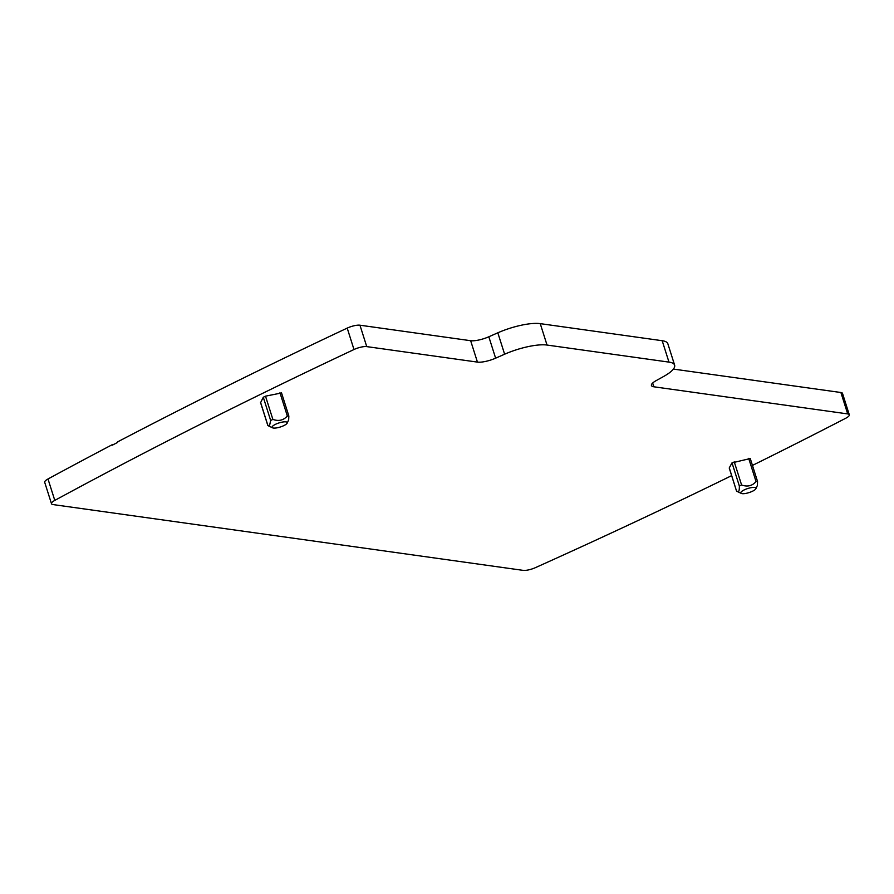 <?xml version="1.0" encoding="UTF-8"?>
<svg xmlns="http://www.w3.org/2000/svg" width="894" height="894" viewBox="0 0 894 894"><rect width="100%" height="100%" fill="white"/><g stroke="black" fill="none" stroke-linecap="round" stroke-linejoin="round"><path stroke-width="1.34" d="M738.165 491.655L736.634 491.141L738.165 491.655C738.98 491.745 739.383 489.89 739.372 486.079L741.595 484.995C747.44 487.074 752.256 485.934 756.045 481.575L757.509 481.363M739.372 486.079L732.007 462.857L750.189 458.555M731.65 475.642A2381.068 641.49 -17.6 0 1 535.428 567.645A9.923 2.671 -17.6 0 1 523.113 570.361L53.104 504.585A9.923 2.671 -17.6 0 1 51.494 503.713A9.923 2.671 -17.6 0 1 54.791 500.394A2381.068 641.49 -17.6 0 1 353.99 349.52A9.923 2.671 -17.6 0 1 366.741 346.615L477.441 362.104L470.646 340.703L359.958 325.204A9.923 2.671 -17.6 0 0 347.207 328.109A2381.068 641.49 -17.6 0 0 117.505 441.938L117.65 442.396A2381.068 641.49 -17.6 0 0 112.42 445.134L113.08 444.799M477.441 362.104A14.885 4.012 -17.6 0 0 495.622 358.17L504.618 354.214A34.721 9.353 -17.6 0 1 547.027 345.05L668.98 362.115A34.721 9.353 -17.6 0 1 674.624 365.132A34.721 9.353 -17.6 0 1 663.65 376.463L656.14 380.632A14.885 4.012 -17.6 0 0 651.435 385.493A14.885 4.012 -17.6 0 0 653.86 386.789L847.691 413.911A9.923 2.671 -17.6 0 1 849.3 414.771A9.923 2.671 -17.6 0 1 845.612 418.314A2381.068 641.49 -17.6 0 1 752.446 465.416M729.359 468.177L736.522 491.041L729.247 468.065M732.007 462.857L729.269 467.908M260.635 402.591L263.294 397.26L265.507 396.165L281.476 392.969M740.835 492.974A7.934 2.134 -17.6 0 1 747.652 488.549A7.934 2.134 -17.6 0 1 755.955 488.124A7.934 2.134 -17.6 0 1 755.843 488.817A7.934 2.134 -17.6 0 1 749.038 492.594A7.934 2.134 -17.6 0 1 741.305 493.421A7.934 2.134 -17.6 0 1 740.835 492.974M755.843 488.817L757.363 485.487L757.564 481.788M51.494 503.713L44.7 482.313A9.923 2.671 -17.6 0 1 47.997 478.983A2381.068 641.49 -17.6 0 1 112.275 444.676M504.618 354.214L497.824 332.803L488.828 336.77A14.885 4.012 -17.6 0 1 470.646 340.703M497.824 332.803A34.721 9.353 -17.6 0 1 540.244 323.639L662.186 340.715A34.721 9.353 -17.6 0 1 667.84 343.732L674.624 365.132M673.405 369.077L840.896 392.511A9.923 2.671 -17.6 0 1 842.506 393.371L849.3 414.771M287.13 423.22A7.934 2.134 -17.6 0 1 280.325 426.997A7.934 2.134 -17.6 0 1 272.592 427.835A7.934 2.134 -17.6 0 1 272.122 427.388A7.934 2.134 -17.6 0 1 278.939 422.951A7.934 2.134 -17.6 0 1 287.231 422.538A7.934 2.134 -17.6 0 1 287.13 423.22L288.65 419.901L288.84 416.191L287.332 415.978L279.956 392.757M269.452 426.058L267.921 425.544L269.452 426.058L270.658 420.493L272.871 419.398C278.716 421.476 283.532 420.348 287.332 415.978M267.876 425.399L260.545 402.311M112.555 444.72A2379.09 640.953 -17.6 0 1 113.203 444.374L113.739 444.452M748.68 458.343L756.045 481.575M734.22 461.762L741.595 484.995M54.791 500.394L47.997 478.983M353.99 349.52L347.207 328.109M366.741 346.615L359.958 325.204M495.622 358.17L488.828 336.77M547.027 345.05L540.244 323.639M668.98 362.115L662.186 340.715M653.86 386.789L652.665 383.034M847.691 413.911L840.896 392.511M272.871 419.398L265.507 396.165M270.658 420.493L263.294 397.26M757.486 481.307L750.222 458.398M288.762 415.71L281.498 392.801M267.809 425.443L260.523 402.479M741.305 493.421L737.226 491.488M272.592 427.835L268.513 425.89"/></g></svg>
